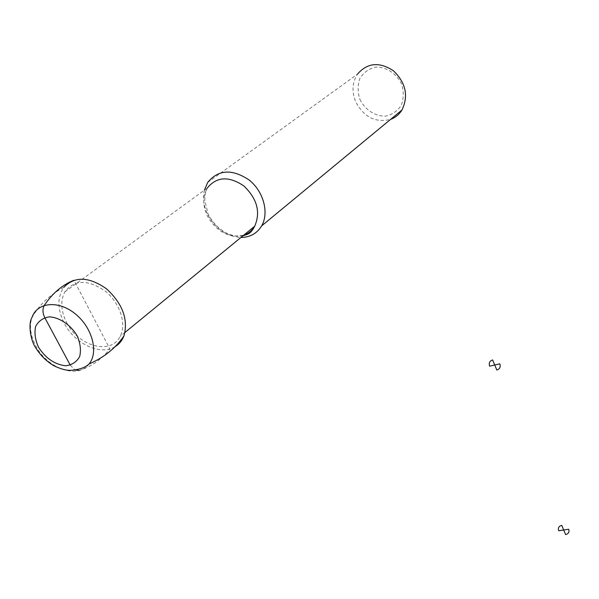 <?xml version="1.0" encoding="UTF-8"?>
<svg xmlns="http://www.w3.org/2000/svg" width="599" height="599" viewBox="0 0 599 599"><rect width="100%" height="100%" fill="white"/><g stroke="black" fill="none" stroke-linecap="round" stroke-linejoin="round"><path stroke-width="0.45" stroke-dasharray="3 2.25" d="M89.094 363.967C77.945 379.294 47.478 368.744 35.835 345.96C30.512 335.814 29.171 326.44 31.822 317.837C39.152 304.913 49.814 294.745 63.816 287.34C57.145 297.254 57.309 309.264 64.303 323.355C74.755 343.923 100.595 355.941 115.045 346.686M66.676 322.636C78.462 346.507 111.257 355.289 120.129 336.413C126.816 324.074 120.01 302.884 105.214 291.092C87.828 279.276 74.373 279.538 64.834 291.878C60.222 300.773 60.836 311.023 66.676 322.636M204.439 190.1C202.642 197.865 203.653 205.846 207.479 214.053C215.333 228.676 226.474 236.485 240.918 237.481M207.696 182.433L357.453 74.171C352.257 82.407 351.635 91.535 355.574 101.553C363.833 117.134 375.506 123.08 390.608 119.381M359.902 99.412C365.016 109.774 375.026 116.348 385.412 116.146C392.098 114.738 397.369 111.144 401.233 105.364C403.763 98.663 403.891 91.572 401.622 84.1C396.501 73.46 386.19 66.729 375.625 67.118C368.887 68.69 363.653 72.427 359.932 78.327C357.573 85.065 357.566 92.096 359.902 99.412M79.173 370.452C91.437 366.61 101.665 359.422 109.872 348.903L73.924 280.242M70.293 365.173L75.07 370.002M64.834 291.878L207.321 187.996C202.627 196.158 202.589 205.382 207.194 215.662C216.486 231.753 228.661 238.267 243.711 235.19M125.011 332.423L120.129 336.413M242.887 235.871L236.89 236.178C234.501 235.707 237.773 236.912 228.885 234.254C219.893 230.091 212.974 223.367 208.13 214.075L204.813 200.485L205.023 196.038C205.03 194.503 205.794 191.822 207.321 187.996"/><path stroke-width="0.9" d="M115.045 346.686C119.164 344.2 122.144 340.576 123.993 335.799C128.388 319.312 122.548 303.641 106.48 288.793C88.951 276.581 74.733 276.102 63.816 287.34M240.918 237.481C250.097 237.346 257.008 233.475 261.636 225.883C269.236 212.915 263.612 191.538 249.221 180.074C232.195 168.686 218.35 169.472 207.696 182.433L204.439 190.1M390.608 119.381C395.377 117.584 399.166 114.461 401.951 110.014C408.675 95.93 405.867 82.872 393.528 70.854C379.407 61.57 367.389 62.678 357.453 74.171M73.924 280.242C62.326 284.862 52.465 293.24 44.333 305.385C42.409 308.904 42.544 312.978 44.745 317.605L70.293 365.173M75.07 370.002L79.173 370.452M492.618 359.947L494.729 365.001L489.638 366.169C488.664 363.046 489.66 360.972 492.618 359.947M494.729 365.001L499.836 363.833C500.801 366.97 499.798 369.036 496.833 370.04L494.729 365.001M561.757 525.39L563.681 529.988L558.68 530.751C557.819 527.929 558.845 526.139 561.757 525.39M563.681 529.988L568.698 529.224C569.552 532.054 568.518 533.836 565.598 534.57L563.681 529.988M89.094 363.967C98.865 352.167 92.201 327.286 75.13 313.734C58.2 299.904 36.853 302.225 31.822 317.837C28.056 323.692 30.579 340.681 35.648 347.667C40.313 355.244 46.31 361.227 53.64 365.615C60.679 369.059 66.474 370.616 71.019 370.294C79.33 369.658 85.358 367.546 89.094 363.967C104.248 357.341 115.877 347.952 123.993 335.807M38.501 347.203C45.719 358.337 54.779 364.536 65.688 365.787C72.022 364.986 76.679 361.923 79.66 356.592C81.209 350.243 80.363 343.302 77.114 335.769C70.645 324.883 59.638 317.395 49.373 316.871C43.008 317.837 38.426 321.064 35.611 326.537C34.248 332.947 35.206 339.835 38.501 347.203M243.711 235.19C248.465 233.58 252.142 230.57 254.725 226.175C260.767 212.098 257.121 198.673 243.8 185.907C228.818 175.881 216.658 176.578 207.321 187.996M242.887 235.871C248.338 233.924 250.479 234.209 254.725 226.175L125.011 332.423M401.951 110.014L261.636 225.883"/></g></svg>
